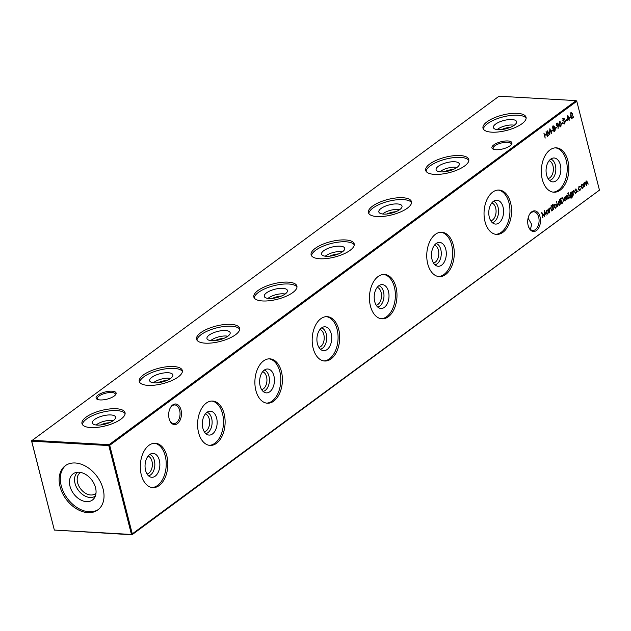 <?xml version="1.0" encoding="UTF-8"?>
<svg xmlns="http://www.w3.org/2000/svg" width="631" height="631" viewBox="0 0 631 631"><rect width="100%" height="100%" fill="white"/><g stroke="black" fill="none" stroke-linecap="round" stroke-linejoin="round"><path stroke-width="0.95" d="M100.589 424.971A9.031 3.234 165.7 0 1 109.337 422.746M96.157 424.994A10.79 3.865 165.7 0 1 96.78 424.497A10.79 3.865 165.7 0 1 113.241 420.64M94.603 419.481A11.957 4.283 165.7 0 1 107.554 415.04A11.957 4.283 165.7 0 1 115.623 417.406A11.957 4.283 165.7 0 1 113.367 420.554A11.957 4.283 165.7 0 1 101.331 424.884A11.957 4.283 165.7 0 1 92.52 423.298A11.957 4.283 165.7 0 1 94.603 419.481M82.377 424.529A22.219 7.958 165.7 0 1 86.55 419.016A22.219 7.958 165.7 0 1 108.5 411.018A22.219 7.958 165.7 0 1 125.119 413.636M86.076 417.154A22.219 7.958 165.7 0 1 109.289 408.998A22.219 7.958 165.7 0 1 125.041 412.666A22.219 7.958 165.7 0 1 120.947 419.15A22.219 7.958 165.7 0 1 97.726 427.313A22.219 7.958 165.7 0 1 81.983 423.638A22.219 7.958 165.7 0 1 86.076 417.154M157.876 382.772A9.031 3.234 165.7 0 1 166.623 380.548M153.443 382.796A10.79 3.865 165.7 0 1 154.067 382.299A10.79 3.865 165.7 0 1 170.536 378.442M151.89 377.283A11.957 4.283 165.7 0 1 164.841 372.834A11.957 4.283 165.7 0 1 172.91 375.208A11.957 4.283 165.7 0 1 170.662 378.348A11.957 4.283 165.7 0 1 158.626 382.686A11.957 4.283 165.7 0 1 149.807 381.1A11.957 4.283 165.7 0 1 151.89 377.283M139.664 382.331A22.219 7.958 165.7 0 1 143.836 376.817A22.219 7.958 165.7 0 1 165.787 368.82A22.219 7.958 165.7 0 1 182.406 371.438M143.363 374.956A22.219 7.958 165.7 0 1 166.584 366.792A22.219 7.958 165.7 0 1 182.327 370.468A22.219 7.958 165.7 0 1 178.234 376.944A22.219 7.958 165.7 0 1 155.021 385.107A22.219 7.958 165.7 0 1 139.27 381.44A22.219 7.958 165.7 0 1 143.363 374.956M215.163 340.574A9.031 3.234 165.7 0 1 223.918 338.342M210.73 340.598A10.79 3.865 165.7 0 1 211.353 340.093A10.79 3.865 165.7 0 1 227.823 336.244M209.176 335.077A11.957 4.283 165.7 0 1 222.128 330.636A11.957 4.283 165.7 0 1 230.197 333.01A11.957 4.283 165.7 0 1 227.949 336.149A11.957 4.283 165.7 0 1 215.912 340.488A11.957 4.283 165.7 0 1 207.094 338.894A11.957 4.283 165.7 0 1 209.176 335.077M196.951 340.133A22.219 7.958 165.7 0 1 201.123 334.619A22.219 7.958 165.7 0 1 223.074 326.621A22.219 7.958 165.7 0 1 239.693 329.232M200.65 332.758A22.219 7.958 165.7 0 1 223.871 324.594A22.219 7.958 165.7 0 1 239.614 328.262A22.219 7.958 165.7 0 1 235.521 334.745A22.219 7.958 165.7 0 1 212.308 342.909A22.219 7.958 165.7 0 1 196.556 339.241A22.219 7.958 165.7 0 1 200.65 332.758M272.458 298.376A9.031 3.234 165.7 0 1 281.205 296.144M268.017 298.4A10.79 3.865 165.7 0 1 268.648 297.895A10.79 3.865 165.7 0 1 285.109 294.046M266.463 292.879A11.957 4.283 165.7 0 1 279.415 288.438A11.957 4.283 165.7 0 1 287.484 290.812A11.957 4.283 165.7 0 1 285.236 293.951A11.957 4.283 165.7 0 1 273.199 298.289A11.957 4.283 165.7 0 1 264.389 296.696A11.957 4.283 165.7 0 1 266.463 292.879M254.238 297.935A22.219 7.958 165.7 0 1 258.41 292.421A22.219 7.958 165.7 0 1 280.361 284.423A22.219 7.958 165.7 0 1 296.98 287.034M257.937 290.56A22.219 7.958 165.7 0 1 281.158 282.396A22.219 7.958 165.7 0 1 296.901 286.064A22.219 7.958 165.7 0 1 292.808 292.547A22.219 7.958 165.7 0 1 269.595 300.711A22.219 7.958 165.7 0 1 253.843 297.043A22.219 7.958 165.7 0 1 257.937 290.56M329.745 256.178A9.031 3.234 165.7 0 1 338.492 253.946M325.304 256.194A10.79 3.865 165.7 0 1 325.935 255.697A10.79 3.865 165.7 0 1 342.396 251.84M323.75 250.681A11.957 4.283 165.7 0 1 336.702 246.24A11.957 4.283 165.7 0 1 344.771 248.606A11.957 4.283 165.7 0 1 342.523 251.753A11.957 4.283 165.7 0 1 330.486 256.083A11.957 4.283 165.7 0 1 321.676 254.498A11.957 4.283 165.7 0 1 323.75 250.681M311.525 255.729A22.219 7.958 165.7 0 1 315.697 250.223A22.219 7.958 165.7 0 1 337.648 242.217A22.219 7.958 165.7 0 1 354.267 244.836M315.224 248.362A22.219 7.958 165.7 0 1 338.445 240.198A22.219 7.958 165.7 0 1 354.188 243.866A22.219 7.958 165.7 0 1 350.095 250.349A22.219 7.958 165.7 0 1 326.882 258.513A22.219 7.958 165.7 0 1 311.13 254.837A22.219 7.958 165.7 0 1 315.224 248.362M387.032 213.972A9.031 3.234 165.7 0 1 395.779 211.748M382.599 213.996A10.79 3.865 165.7 0 1 383.222 213.499A10.79 3.865 165.7 0 1 399.683 209.642M381.037 208.482A11.957 4.283 165.7 0 1 393.989 204.034A11.957 4.283 165.7 0 1 402.057 206.408A11.957 4.283 165.7 0 1 399.809 209.547A11.957 4.283 165.7 0 1 387.773 213.885A11.957 4.283 165.7 0 1 378.963 212.3A11.957 4.283 165.7 0 1 381.037 208.482M368.812 213.53A22.219 7.958 165.7 0 1 372.984 208.017A22.219 7.958 165.7 0 1 394.935 200.019A22.219 7.958 165.7 0 1 411.562 202.638M372.511 206.156A22.219 7.958 165.7 0 1 395.732 197.992A22.219 7.958 165.7 0 1 411.475 201.668A22.219 7.958 165.7 0 1 407.389 208.151A22.219 7.958 165.7 0 1 384.169 216.307A22.219 7.958 165.7 0 1 368.417 212.639A22.219 7.958 165.7 0 1 372.511 206.156M444.319 171.774A9.031 3.234 165.7 0 1 453.066 169.542M439.886 171.798A10.79 3.865 165.7 0 1 440.509 171.301A10.79 3.865 165.7 0 1 456.97 167.444M438.324 166.276A11.957 4.283 165.7 0 1 451.275 161.836A11.957 4.283 165.7 0 1 459.344 164.21A11.957 4.283 165.7 0 1 457.096 167.349A11.957 4.283 165.7 0 1 445.06 171.687A11.957 4.283 165.7 0 1 436.25 170.094A11.957 4.283 165.7 0 1 438.324 166.276M426.099 171.332A22.219 7.958 165.7 0 1 430.271 165.819A22.219 7.958 165.7 0 1 452.222 157.821A22.219 7.958 165.7 0 1 468.849 160.44M429.798 163.957A22.219 7.958 165.7 0 1 453.019 155.794A22.219 7.958 165.7 0 1 468.762 159.462A22.219 7.958 165.7 0 1 464.676 165.945A22.219 7.958 165.7 0 1 441.455 174.109A22.219 7.958 165.7 0 1 425.704 170.441A22.219 7.958 165.7 0 1 429.798 163.957M501.606 129.576A9.031 3.234 165.7 0 1 510.353 127.344M497.173 129.6A10.79 3.865 165.7 0 1 497.796 129.095A10.79 3.865 165.7 0 1 514.257 125.246M495.611 124.078A11.957 4.283 165.7 0 1 508.562 119.638A11.957 4.283 165.7 0 1 516.631 122.012A11.957 4.283 165.7 0 1 514.383 125.151A11.957 4.283 165.7 0 1 502.347 129.489A11.957 4.283 165.7 0 1 493.537 127.896A11.957 4.283 165.7 0 1 495.611 124.078M483.393 129.134A22.219 7.958 165.7 0 1 487.566 123.621A22.219 7.958 165.7 0 1 509.509 115.623A22.219 7.958 165.7 0 1 526.136 118.234M487.085 121.759A22.219 7.958 165.7 0 1 510.305 113.596A22.219 7.958 165.7 0 1 526.057 117.263A22.219 7.958 165.7 0 1 521.963 123.747A22.219 7.958 165.7 0 1 498.742 131.911A22.219 7.958 165.7 0 1 482.991 128.243A22.219 7.958 165.7 0 1 487.085 121.759M181.002 409.921A10.325 6.381 -86.7 0 1 178.005 423.172A10.325 6.381 -86.7 0 1 169.684 420.38A10.325 6.381 -86.7 0 1 169.124 418.676A10.325 6.381 -86.7 0 1 170.417 407.642A10.325 6.381 -86.7 0 1 181.002 409.921M169.558 420.049A9.331 5.766 93.3 0 0 173.746 423.567A9.331 5.766 93.3 0 0 179.646 410.3A9.331 5.766 93.3 0 0 174.811 404.944A9.331 5.766 93.3 0 0 170.244 407.957M540.033 216.788A10.325 6.381 -86.7 0 1 537.036 230.039A10.325 6.381 -86.7 0 1 528.723 227.247A10.325 6.381 -86.7 0 1 528.155 225.535A10.325 6.381 -86.7 0 1 529.448 214.508A10.325 6.381 -86.7 0 1 540.033 216.788M528.589 226.915A9.331 5.766 93.3 0 0 532.785 230.433A9.331 5.766 93.3 0 0 538.677 217.167A9.331 5.766 93.3 0 0 533.85 211.803A9.331 5.766 93.3 0 0 529.283 214.816M493.828 144.878A10.325 3.699 165.7 0 1 506.464 140.95A10.325 3.699 165.7 0 1 511.52 144.357A10.325 3.699 165.7 0 1 510.037 145.8A10.325 3.699 165.7 0 1 493.048 149.074A10.325 3.699 165.7 0 1 493.828 144.878M511.094 144.878A9.331 3.344 -14.3 0 0 511.205 143.939A9.331 3.344 -14.3 0 0 504.587 142.393A9.331 3.344 -14.3 0 0 494.838 145.824A9.331 3.344 -14.3 0 0 493.127 148.545A9.331 3.344 -14.3 0 0 493.663 149.318M98.002 395.101A10.325 3.699 165.7 0 1 110.63 391.173A10.325 3.699 165.7 0 1 115.694 394.588A10.325 3.699 165.7 0 1 114.203 396.031A10.325 3.699 165.7 0 1 97.213 399.297A10.325 3.699 165.7 0 1 98.002 395.101M115.268 395.101A9.331 3.344 -14.3 0 0 115.37 394.162A9.331 3.344 -14.3 0 0 108.761 392.624A9.331 3.344 -14.3 0 0 99.012 396.047A9.331 3.344 -14.3 0 0 97.292 398.768A9.331 3.344 -14.3 0 0 97.837 399.549M528.092 218.168L531.72 224.439L530.371 229.392M148.064 456.134A9.031 5.584 -86.7 0 1 152.347 463.84A9.031 5.584 -86.7 0 1 148.845 473.179A9.031 5.584 -86.7 0 1 147.047 473.984M149.736 454.494A10.79 6.673 -86.7 0 1 154.824 463.722A10.79 6.673 -86.7 0 1 150.635 474.851A10.79 6.673 -86.7 0 1 148.522 475.806M149.697 454.517A11.957 7.391 -86.7 0 1 151.897 453.492A11.957 7.391 -86.7 0 1 159.675 461.971A11.957 7.391 -86.7 0 1 155.21 476.153A11.957 7.391 -86.7 0 1 150.549 477.036A11.957 7.391 -86.7 0 1 145.059 466.735A11.957 7.391 -86.7 0 1 149.697 454.517M154.524 443.238A22.219 13.732 -86.7 0 1 166.134 461.537A22.219 13.732 -86.7 0 1 157.576 485.436A22.219 13.732 -86.7 0 1 152 487.526M148.948 445.328A22.219 13.732 -86.7 0 1 155.336 443.246A22.219 13.732 -86.7 0 1 167.696 460.993A22.219 13.732 -86.7 0 1 159.193 485.531A22.219 13.732 -86.7 0 1 152.805 487.613A22.219 13.732 -86.7 0 1 140.445 469.866A22.219 13.732 -86.7 0 1 148.948 445.328M205.351 413.936A9.031 5.584 -86.7 0 1 209.634 421.642A9.031 5.584 -86.7 0 1 206.132 430.981A9.031 5.584 -86.7 0 1 204.334 431.778M207.023 412.288A10.79 6.673 -86.7 0 1 212.111 421.524A10.79 6.673 -86.7 0 1 207.922 432.653A10.79 6.673 -86.7 0 1 205.809 433.607M206.984 412.319A11.957 7.391 -86.7 0 1 209.184 411.294A11.957 7.391 -86.7 0 1 216.961 419.773A11.957 7.391 -86.7 0 1 212.505 433.954A11.957 7.391 -86.7 0 1 207.836 434.838A11.957 7.391 -86.7 0 1 202.346 424.537A11.957 7.391 -86.7 0 1 206.984 412.319M211.819 401.04A22.219 13.732 -86.7 0 1 223.421 419.339A22.219 13.732 -86.7 0 1 214.871 443.238A22.219 13.732 -86.7 0 1 209.287 445.328M206.234 403.13A22.219 13.732 -86.7 0 1 212.623 401.048A22.219 13.732 -86.7 0 1 224.983 418.787A22.219 13.732 -86.7 0 1 216.48 443.333A22.219 13.732 -86.7 0 1 210.091 445.407A22.219 13.732 -86.7 0 1 197.732 427.668A22.219 13.732 -86.7 0 1 206.234 403.13M262.638 371.73A9.031 5.584 -86.7 0 1 266.921 379.436A9.031 5.584 -86.7 0 1 263.427 388.783A9.031 5.584 -86.7 0 1 261.62 389.579M264.31 370.089A10.79 6.673 -86.7 0 1 269.398 379.318A10.79 6.673 -86.7 0 1 265.209 390.455A10.79 6.673 -86.7 0 1 263.095 391.401M264.271 370.121A11.957 7.391 -86.7 0 1 266.471 369.096A11.957 7.391 -86.7 0 1 274.248 377.575A11.957 7.391 -86.7 0 1 269.792 391.756A11.957 7.391 -86.7 0 1 265.13 392.64A11.957 7.391 -86.7 0 1 259.633 382.339A11.957 7.391 -86.7 0 1 264.271 370.121M269.106 358.842A22.219 13.732 -86.7 0 1 280.708 377.141A22.219 13.732 -86.7 0 1 272.158 401.04A22.219 13.732 -86.7 0 1 266.574 403.13M263.521 360.932A22.219 13.732 -86.7 0 1 269.91 358.85A22.219 13.732 -86.7 0 1 282.27 376.589A22.219 13.732 -86.7 0 1 273.767 401.127A22.219 13.732 -86.7 0 1 267.378 403.209A22.219 13.732 -86.7 0 1 255.019 385.47A22.219 13.732 -86.7 0 1 263.521 360.932M319.925 329.532A9.031 5.584 -86.7 0 1 324.208 337.238A9.031 5.584 -86.7 0 1 320.714 346.585A9.031 5.584 -86.7 0 1 318.907 347.381M321.597 327.891A10.79 6.673 -86.7 0 1 326.684 337.12A10.79 6.673 -86.7 0 1 322.496 348.257A10.79 6.673 -86.7 0 1 320.382 349.203M321.565 327.923A11.957 7.391 -86.7 0 1 323.758 326.897A11.957 7.391 -86.7 0 1 331.535 335.376A11.957 7.391 -86.7 0 1 327.079 349.558A11.957 7.391 -86.7 0 1 322.417 350.442A11.957 7.391 -86.7 0 1 316.92 340.141A11.957 7.391 -86.7 0 1 321.565 327.923M326.393 316.644A22.219 13.732 -86.7 0 1 337.995 334.943A22.219 13.732 -86.7 0 1 329.445 358.834A22.219 13.732 -86.7 0 1 323.861 360.924M320.808 318.726A22.219 13.732 -86.7 0 1 327.197 316.652A22.219 13.732 -86.7 0 1 339.557 334.391A22.219 13.732 -86.7 0 1 331.054 358.929A22.219 13.732 -86.7 0 1 324.665 361.011A22.219 13.732 -86.7 0 1 312.306 343.272A22.219 13.732 -86.7 0 1 320.808 318.726M377.212 287.334A9.031 5.584 -86.7 0 1 381.495 295.04A9.031 5.584 -86.7 0 1 378.001 304.379A9.031 5.584 -86.7 0 1 376.194 305.183M378.884 285.693A10.79 6.673 -86.7 0 1 383.971 294.922A10.79 6.673 -86.7 0 1 379.791 306.059A10.79 6.673 -86.7 0 1 377.669 307.005M378.852 285.717A11.957 7.391 -86.7 0 1 381.045 284.699A11.957 7.391 -86.7 0 1 388.822 293.178A11.957 7.391 -86.7 0 1 384.366 307.352A11.957 7.391 -86.7 0 1 379.704 308.236A11.957 7.391 -86.7 0 1 374.207 297.935A11.957 7.391 -86.7 0 1 378.852 285.717M383.68 274.438A22.219 13.732 -86.7 0 1 395.282 292.737A22.219 13.732 -86.7 0 1 386.732 316.636A22.219 13.732 -86.7 0 1 381.148 318.726M378.095 276.528A22.219 13.732 -86.7 0 1 384.484 274.446A22.219 13.732 -86.7 0 1 396.844 292.192A22.219 13.732 -86.7 0 1 388.349 316.73A22.219 13.732 -86.7 0 1 381.96 318.813A22.219 13.732 -86.7 0 1 369.592 301.066A22.219 13.732 -86.7 0 1 378.095 276.528M434.499 245.136A9.031 5.584 -86.7 0 1 438.782 252.842A9.031 5.584 -86.7 0 1 435.287 262.18A9.031 5.584 -86.7 0 1 433.481 262.985M436.179 243.495A10.79 6.673 -86.7 0 1 441.258 252.723A10.79 6.673 -86.7 0 1 437.078 263.853A10.79 6.673 -86.7 0 1 434.956 264.807M436.139 243.519A11.957 7.391 -86.7 0 1 438.332 242.493A11.957 7.391 -86.7 0 1 446.109 250.972A11.957 7.391 -86.7 0 1 441.653 265.154A11.957 7.391 -86.7 0 1 436.991 266.037A11.957 7.391 -86.7 0 1 431.494 255.736A11.957 7.391 -86.7 0 1 436.139 243.519M440.966 232.24A22.219 13.732 -86.7 0 1 452.569 250.539A22.219 13.732 -86.7 0 1 444.019 274.438A22.219 13.732 -86.7 0 1 438.442 276.528M435.39 234.33A22.219 13.732 -86.7 0 1 441.779 232.247A22.219 13.732 -86.7 0 1 454.139 249.986A22.219 13.732 -86.7 0 1 445.636 274.532A22.219 13.732 -86.7 0 1 439.247 276.615A22.219 13.732 -86.7 0 1 426.887 258.868A22.219 13.732 -86.7 0 1 435.39 234.33M491.786 202.937A9.031 5.584 -86.7 0 1 496.069 210.644A9.031 5.584 -86.7 0 1 492.574 219.982A9.031 5.584 -86.7 0 1 490.768 220.779M493.466 201.289A10.79 6.673 -86.7 0 1 498.545 210.517A10.79 6.673 -86.7 0 1 494.365 221.655A10.79 6.673 -86.7 0 1 492.243 222.601M493.426 201.321A11.957 7.391 -86.7 0 1 495.619 200.295A11.957 7.391 -86.7 0 1 503.404 208.774A11.957 7.391 -86.7 0 1 498.94 222.956A11.957 7.391 -86.7 0 1 494.278 223.839A11.957 7.391 -86.7 0 1 488.788 213.538A11.957 7.391 -86.7 0 1 493.426 201.321M498.253 190.041A22.219 13.732 -86.7 0 1 509.864 208.34A22.219 13.732 -86.7 0 1 501.306 232.24A22.219 13.732 -86.7 0 1 495.729 234.33M492.677 192.132A22.219 13.732 -86.7 0 1 499.066 190.049A22.219 13.732 -86.7 0 1 511.425 207.788A22.219 13.732 -86.7 0 1 502.923 232.326A22.219 13.732 -86.7 0 1 496.534 234.409A22.219 13.732 -86.7 0 1 484.174 216.67A22.219 13.732 -86.7 0 1 492.677 192.132M549.073 160.731A9.031 5.584 -86.7 0 1 553.363 168.438A9.031 5.584 -86.7 0 1 549.861 177.784A9.031 5.584 -86.7 0 1 548.055 178.581M550.753 159.091A10.79 6.673 -86.7 0 1 555.832 168.319A10.79 6.673 -86.7 0 1 551.652 179.456A10.79 6.673 -86.7 0 1 549.538 180.403M550.713 159.122A11.957 7.391 -86.7 0 1 552.906 158.097A11.957 7.391 -86.7 0 1 560.691 166.576A11.957 7.391 -86.7 0 1 556.226 180.758A11.957 7.391 -86.7 0 1 551.565 181.641A11.957 7.391 -86.7 0 1 546.075 171.34A11.957 7.391 -86.7 0 1 550.713 159.122M555.54 147.843A22.219 13.732 -86.7 0 1 567.151 166.142A22.219 13.732 -86.7 0 1 558.593 190.041A22.219 13.732 -86.7 0 1 553.016 192.124M549.964 149.933A22.219 13.732 -86.7 0 1 556.353 147.851A22.219 13.732 -86.7 0 1 568.712 165.59A22.219 13.732 -86.7 0 1 560.21 190.128A22.219 13.732 -86.7 0 1 553.821 192.21A22.219 13.732 -86.7 0 1 541.461 174.471A22.219 13.732 -86.7 0 1 549.964 149.933M95.999 493.221A12.943 9.055 53.6 0 1 95.431 493.694A12.943 9.055 53.6 0 1 90.738 494.98A12.943 9.055 53.6 0 1 78.717 485.752A12.943 9.055 53.6 0 1 80.074 472.84A12.943 9.055 53.6 0 1 80.689 472.445M95.328 496.1A14.829 10.372 53.6 0 1 90.091 497.48A14.829 10.372 53.6 0 1 76.367 487.006A14.829 10.372 53.6 0 1 77.747 472.225M86.51 501.661A16.272 11.382 53.6 0 1 70.735 488.536A16.272 11.382 53.6 0 1 75.231 472.722A16.272 11.382 53.6 0 1 79.009 472.225A16.272 11.382 53.6 0 1 93.325 482.336A16.272 11.382 53.6 0 1 94.106 498.356A16.272 11.382 53.6 0 1 86.51 501.661M98.436 509.462A27.448 19.206 53.6 0 1 89.089 511.773A27.448 19.206 53.6 0 1 63.834 492.669A27.448 19.206 53.6 0 1 65.9 465.299M87.906 512.648A27.448 19.206 53.6 0 1 62.422 493.079A27.448 19.206 53.6 0 1 65.301 465.717A27.448 19.206 53.6 0 1 75.247 462.988A27.448 19.206 53.6 0 1 100.731 482.557A27.448 19.206 53.6 0 1 97.852 509.911A27.448 19.206 53.6 0 1 87.906 512.648M578.524 189.71L580.007 189.734L579.597 190.16L580.118 190.191L578.367 189.268L579.179 186.39L580.465 186.46L579.274 186.847L578.643 189.016L580.007 189.734L580.993 188.543L579.432 190.428M579.179 186.39L580.465 186.46L579.842 186.658M580.283 186.871L578.753 186.823M575.567 189.048L576.292 189.126L575.504 190.207L576.9 191.303L576.489 192.865L575.693 192.857L576.616 191.532L575.227 190.436L575.567 189.048L576.292 189.126L575.693 189.434M576.182 189.584L575.267 189.474M576.261 192.479L575.969 192.834L576.489 192.865L575.693 192.857M575.795 192.384L576.355 192.423M571.3 196.075L570.929 196.47L569.785 195.539L570.511 192.77L571.607 192.794L571.733 191.95L572.672 196.036L571.844 197.882L571.102 198.15L570.361 197.606L571.702 197.456L572.246 195.302L570.834 196.698M570.645 197.393L571.702 197.456M570.511 192.77L571.607 192.794L570.826 192.605M568.01 193.323L568.539 192.928L568.105 193.496M568.176 192.739L568.539 192.928L568.05 192.897M565.81 200.193L565.415 200.611L564.288 199.617L564.974 196.848L566.094 196.88L566.67 197.96L564.595 199.491L565.786 200.216L566.748 198.836L565.337 200.855M564.974 196.848L566.094 196.88L565.573 196.848L566.149 197.929L566.67 197.96M564.516 200.216L565.786 200.216M557.946 204.002L559.689 205.233L557.993 204.223L558.735 201.447L559.878 201.526L559.602 199.128L560.912 204.263L560.462 203.837L559.098 205.438M558.735 201.447L559.878 201.526L559.042 201.281M555.761 207.599L555.367 208.009L554.207 207.039L554.192 205.509L554.925 204.255L555.966 204.199L556.613 205.264L555.887 208.041L555.272 208.254M554.925 204.255L555.966 204.199L555.446 204.176L556.092 205.241M552.385 210.541L551.739 206.676L552.385 210.541M551.51 131.445L551.384 130.933L552.606 130.025L552.732 130.546L551.51 131.445M555.43 128.558L555.296 128.046L556.518 127.146L556.652 127.659L555.43 128.558M560.738 126.168L560.344 126.657L560.864 126.689L559.129 124.843L559.523 121.42L561.298 123.25L560.864 126.689L560.407 126.839M559.523 121.42L560.005 121.262M563.601 123.069L564.65 123.905L563.404 123.518L563.601 123.069L564.516 123.392L564.926 122.083L562.836 120.371L563.325 118.628L564.39 118.849L564.209 119.346L563.428 119.164L563.12 120.142L565.21 121.878L564.177 124.062M563.325 118.628L564.39 118.849L563.775 119.078M564.209 119.346L562.939 119.133M567.064 120.592L567.845 115.292L568.728 118.762L569.099 118.486L569.154 120.426L568.578 119.48L567.064 120.592M571.126 112.878L572.467 113.659L571.828 117.847L573.311 116.759L573.437 117.271L571.276 118.865L572.191 113.903L571.244 113.399L570.519 115.307L571.623 112.697M571.67 113.88L570.724 113.375L571.607 113.28L570.7 113.391M547.724 213.515L547.337 213.925L546.162 212.939L546.903 210.162L548.031 210.21L548.15 209.318L549.08 212.978L548.631 212.552L547.258 214.161M546.903 210.162L548.031 210.21L547.235 209.989M551.037 205.824L551.565 205.43L551.131 205.998M551.202 205.241L551.565 205.43L550.879 205.982M545.16 138.102L543.89 133.094L544.695 134.939L546.328 133.74L546.091 131.477L547.369 136.477L546.462 134.253L544.829 135.452L545.16 138.102M599.45 190.144L131.997 534.78L131.461 534.465L599.45 190.144L576.789 101.252L109.707 445.32L132.368 534.212L131.997 534.78L54.345 530.064L131.461 534.465L108.8 445.573L31.692 441.172L54.345 530.064L31.55 440.856L31.921 440.288L109.029 444.689L576.119 100.621L499.003 96.22L31.55 440.856M586.388 181.073L587.627 182.233L588.131 184.213L586.459 181.554L586.538 185.388L584.866 182.73L584.661 186.768L583.73 183.108L584.172 183.534L584.795 182.249L585.765 182.58L586.783 180.939M584.795 182.249L584.274 182.217M586.475 181.547L586.025 181.531M549.956 207.915L551.297 209.129L551.77 210.991L550.8 208.68L550.019 208.396L549.475 209.949L549.735 212.497L548.796 208.837L549.254 209.287L550.39 207.765M550.8 208.68L549.554 208.372M542.881 217.545L541.737 212.442L544.135 215.55L544.443 210.446L546.138 215.139L544.632 211.977L544.34 216.472L542.266 213.712L542.557 217.529M569.383 118.281L569.249 117.768L570.479 116.861L570.605 117.374L569.383 118.281M565.463 121.168L565.337 120.655L566.559 119.748L566.693 120.261L565.463 121.168M561.795 123.873L561.661 123.353L562.884 122.453L563.018 122.966L561.795 123.873M558.12 125.995L557.276 126.247L556.447 125.514L557.07 123.234L558.443 124.047L558.049 128.763L558.12 125.995L557.291 126.452M557.07 123.234L557.575 123.069M554.696 130.167L553.994 131.335L554.515 131.366L553.048 130.617L553.324 128.779L552.59 128.061L553.19 126.09L554.428 126.721L554.239 128.101L555.193 128.976L555.217 130.191L553.915 131.595M553.19 126.09L553.679 125.932M548.307 135.783L547.164 130.68L549.562 133.796L549.869 128.692L551.573 133.386L550.058 130.215L549.767 134.711L547.692 131.95L547.984 135.768M552.669 204.16L553.158 204.468L552.882 205.832L553.371 205.469L553.482 205.919L552.993 206.282L553.529 209.705L552.267 206.282L552.669 204.16M557.607 206.7L556.581 201.352L557.607 206.7M562.071 197.677L563.633 199.357L562.631 202.993L561.645 203.718L560.367 198.718L562.268 197.669M567.245 195.176L567.971 195.263L567.182 196.344L568.578 197.44L568.16 198.994L567.372 198.994L568.294 197.669L566.898 196.572L567.245 195.176L567.971 195.263L567.364 195.563M567.861 195.713L566.938 195.602M567.932 198.615L567.64 198.97L568.16 198.994L567.372 198.994M567.474 198.513L568.034 198.56M569.359 198.039L568.712 194.174L569.359 198.039M573.54 190.538L574.88 191.753L575.354 193.622L574.384 191.303L573.603 191.027L573.058 192.581L573.319 195.121L572.38 191.469L572.838 191.919L573.973 190.388M574.384 191.303L573.137 190.996M577.673 191.493L577.83 190.885L578.201 191.106L577.783 191.706M577.83 190.885L578.201 191.106L577.523 191.69M581.167 186.918L582.902 188.141L581.214 187.147L581.206 185.609L581.94 184.355L582.973 184.307L583.628 185.372L582.902 188.141L582.287 188.353M581.94 184.355L582.973 184.307L582.452 184.276L583.107 185.34M108.8 445.573L109.707 445.32L109.029 444.689L108.8 445.573M576.789 101.252L576.119 100.621L576.789 101.252M546.178 133.843L546.28 134.237M544.45 135.318L546.462 134.253M585.868 181.042L587.098 182.201M584.409 182.706L584.866 182.73M550.129 207.812L550.524 208.317M550.279 208.648L549.498 208.372L550.279 208.648M549.08 209.926L549.475 209.949M547.858 210.194L547.976 210.675M546.336 213.436L547.03 213.578M547.243 210.486L546.525 210.557M548.331 211.369L547.022 210.604L546.446 212.734L547.755 213.499L548.331 211.369M546.982 210.407L546.509 210.58M546.769 213.617L547.755 213.499M541.855 213.175L541.934 213.696M543.622 215.518L544.135 215.55M570.605 112.846L571.946 113.627M572.877 117.074L573.437 117.271M572.916 117.24L571.394 118.368M570.045 117.185L570.605 117.374M570.085 117.35L569.296 117.934M568.649 118.754L569.225 119.007M568.705 118.975L568.342 119.243L568.862 119.275M567.127 120.135L568.578 119.48M567.498 119.669L568.444 118.967L567.892 116.798L567.198 119.653M566.125 120.071L566.693 120.261M566.165 120.229L565.376 120.813M563.081 123.037L563.996 123.361L563.081 123.037M562.805 118.596L563.869 118.817M563.688 119.314L562.907 119.133L563.688 119.314M562.6 120.111L563.491 120.631M562.97 120.6L564.051 120.813M563.53 120.781L564.69 121.846M562.458 122.777L563.018 122.966M562.497 122.935L561.708 123.518M559.736 121.302L560.344 121.996M559.729 121.893L559.137 121.909L559.665 121.933L559.421 124.63L560.746 126.168L561.006 123.455L559.46 121.799M559.563 126.09L560.154 126.176M559.894 126.239L560.746 126.168M557.97 125.466L557.899 125.979M556.55 123.203L557.922 124.015M557.63 124.197L556.645 123.739M557.047 123.597L556.723 125.277L557.717 125.727L558.151 124.228L557.047 123.597M556.203 125.246L557.197 125.695M557.717 125.727L557.055 125.782M556.092 127.462L556.652 127.659M556.132 127.628L555.343 128.211M553.718 128.069L554.673 128.953M552.669 126.058L553.908 126.689M552.811 130.388L553.868 130.822M553.001 130.396L554.389 130.854L553.663 130.94M554.389 129.166L553.245 128.771M554.389 130.854L554.909 129.197L553.868 128.716L554.286 128.574L553.348 128.692L553.868 128.716L553.332 130.42M552.354 127.825L553.206 128.18L552.354 127.825M552.788 126.586L553.616 126.886L552.78 126.594L553.308 126.618L552.874 127.856L553.726 128.211L554.136 126.918L553.308 126.618L554.136 126.918M552.543 127.841L553.726 128.211M552.172 130.349L552.732 130.546M552.212 130.514L551.423 131.098M547.282 131.422L547.684 131.95M549.049 133.764L549.562 133.796M552.59 204.231L553.158 204.468M552.401 204.539L552.843 204.562M552.937 205.793L553.482 205.919M552.961 205.895L552.472 206.25L552.993 206.282M552.314 206.471L552.709 206.495M554.397 207.56L555.043 207.678M555.225 204.594L554.546 204.657M556.329 205.485L555.035 204.704L554.491 206.834L555.777 207.591L556.329 205.485M554.964 204.523L554.531 204.673M554.783 207.717L555.777 207.591M559.697 201.51L559.807 201.959M558.175 204.72L558.861 204.862M559.074 201.77L558.356 201.841L558.853 201.888L558.285 204.018M558.601 204.901L559.587 204.783L560.162 202.654L558.821 201.691M562.907 202.094L561.558 203.371M562.008 197.692L562.82 198.513M561.976 198.268L560.415 198.883M560.785 199.017L561.803 203.001L563.041 201.928L563.349 199.57L562.024 198.276L560.446 199.002M566.125 197.834L564.224 199.349M565.755 197.692L564.587 197.258L565.108 197.282L564.508 199.025L566.275 197.724L565.108 197.282L565.605 197.124L564.595 197.251M566.725 195.145L567.45 195.231M567.34 195.689L566.835 195.594L567.34 195.689M566.906 196.588L567.348 196.612M566.827 196.588L567.774 196.746M567.253 196.714L568.326 196.951M567.797 196.919L568.058 197.408M568.168 197.416L568.578 197.44M567.64 198.97L566.851 198.962M566.953 198.481L567.514 198.528M568.018 192.897L567.853 193.48M571.434 192.786L571.552 193.267M571.749 197.416L571.323 197.858L571.844 197.882M571.323 197.858L570.858 198.095M570.124 197.369L571.181 197.424L570.124 197.369M569.982 196.06L570.59 196.146M570.842 193.094L570.148 193.157L570.645 193.204L570.077 195.342L571.347 196.044L571.907 193.969L570.59 193.023M570.321 196.186L571.347 196.044M573.713 190.436L574.107 190.948M573.863 191.272L573.082 190.996L573.863 191.272M572.664 192.558L573.058 192.581M575.046 189.016L575.772 189.095M575.661 189.552L575.157 189.466L575.661 189.552M575.227 190.459L575.669 190.483M575.149 190.452L576.095 190.617M575.575 190.586L576.647 190.822M576.127 190.791L576.379 191.28M576.489 191.28L576.9 191.303M575.969 192.834L575.172 192.834M575.275 192.352L575.835 192.4M579.597 190.16L579.179 190.373M581.411 187.659L582.058 187.778M582.239 184.694L581.553 184.757L582.05 184.804L581.506 186.934M581.79 187.817L582.784 187.691L583.344 185.585L581.971 184.623M557.93 125.758L558.451 125.79M562.111 202.961L562.631 202.993M560.494 198.82L561.014 198.852M571.978 194.821L572.475 194.853M550.366 208.269L549.846 208.238M564.224 123.479L563.704 123.455M563.712 119.062L563.191 119.038M553.695 126.468L553.174 126.437M553.379 128.33L552.859 128.298M567.545 195.571L567.024 195.539M567.782 198.639L567.261 198.607M571.134 197.669L570.613 197.645M573.95 190.893L573.429 190.87M575.866 189.442L575.346 189.41M576.103 192.502L575.582 192.479M579.818 186.658L579.297 186.626"/></g></svg>
